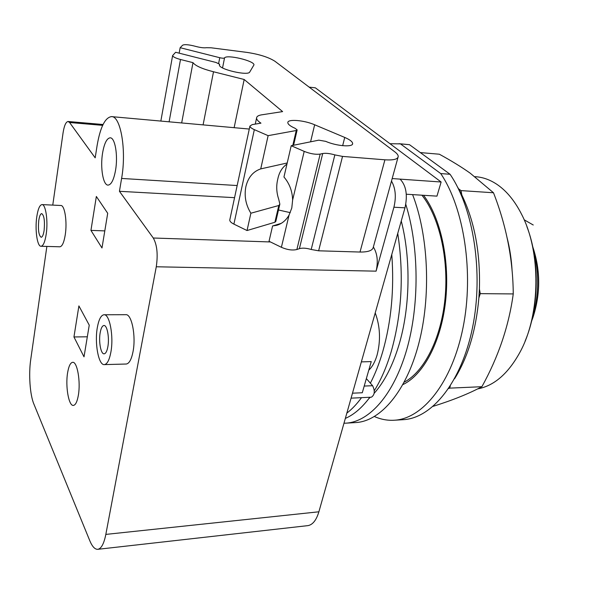 <?xml version="1.0" encoding="UTF-8"?>
<svg xmlns="http://www.w3.org/2000/svg" width="594" height="594" viewBox="0 0 594 594"><rect width="100%" height="100%" fill="white"/><g stroke="black" fill="none" stroke-linecap="round" stroke-linejoin="round"><path stroke-width="0.89" d="M531.407 321.859C539.33 296.748 539.731 271.51 532.61 246.146M525.103 341.142C539.204 307.848 539.961 260.41 526.908 226.67M477.665 388.899C494.394 385.781 508.672 373.218 520.515 351.217C540.54 313.788 541.104 251.975 521.77 214.649C515.065 201.344 507.024 191.417 497.653 184.853C490.377 179.848 482.892 177.123 475.2 176.693L475.007 176.678M433.189 406.311C452.821 400.141 469.052 393.599 481.89 386.701C498.418 356.868 508.872 325.943 513.253 293.926C512.993 259.556 506.407 225.831 493.488 192.76L470.166 173.151C461.679 167.129 451.41 160.818 439.352 154.217L420.314 152.584M457.514 186.999L458.546 188.781L461.011 190.607L493.488 192.76M461.011 190.607L461.828 194.988L458.546 188.781M461.828 194.988C474.576 221.451 480.442 252.799 479.41 289.04L480.271 293.651L513.253 293.926M480.271 293.651L478.883 297.928L479.41 289.04M450.341 385.929L449.621 388.142L481.89 386.701M449.621 388.142L448.619 388.55M454.596 378.72C467.901 357.373 476.002 330.442 478.883 297.928M409.481 144.684L450.059 174.272L440.733 173.574L400.467 143.882L409.481 144.684L399.042 143.696M402.428 419.735L403.846 419.646C432.239 417.82 461.516 382.046 472.557 327.502C483.665 273.062 473.618 208.643 450.059 174.272M374.443 416.535C381.036 419.483 387.837 420.701 394.854 420.196C423.01 418.376 452.071 382.447 463.038 327.606C474.071 272.876 464.1 208.093 440.733 173.574M400.467 143.882L389.998 143.718M423.559 195.292C440.845 218.147 450.141 261.412 445.493 301.945C440.852 342.5 423.143 375.096 402.903 384.593M286.947 164.107L286.739 164.241C282.113 167.538 279.15 172.431 277.829 178.92C276.128 185.603 276.41 192.308 278.66 199.049L279.848 204.158L278.801 205.502L250.883 213.216C245.753 204.863 244.082 196.005 245.879 186.635C248.106 177.435 253.059 171.518 260.736 168.889L287.214 162.979M179.158 53.163L180.153 47.698L182.573 45.255C184.177 44.335 187.771 44.52 193.354 45.805L196.933 46.711C201.047 47.698 204.21 48.032 206.43 47.706L211.16 47.795L247.045 52.413C259.363 54.299 268.666 57.254 274.963 61.286L394.832 151.864C397.148 153.623 398.277 155.197 398.225 156.571C397.75 159.274 393.317 160.35 384.919 159.808L342.53 156.408L334.853 154.893C329.833 153.452 325.787 153 322.705 153.534L320.173 154.091C315.681 154.707 310.358 153.801 304.195 151.381L291.216 145.723L283.954 176.997C289.478 183.524 292.367 191.201 292.627 200.037L291.788 208.026L289.04 215.117C286.041 220.367 281.942 223.752 276.759 225.289L272.587 225.965L281.214 223.374M260.736 168.889L268.124 135.655L296.25 130.517L297.149 129.908L295.077 128.289C290.377 126.225 287.956 124.346 287.823 122.668C287.392 118.785 304.15 120.166 314.657 124.777L344.735 137.437C349.873 139.664 352.509 141.706 352.643 143.555C353.096 147.431 336.456 146.131 325.683 141.35L318.807 140.162L291.216 145.723M180.153 47.698L219.765 57.715C222.312 58.294 223.901 58.368 224.539 57.922C226.566 54.195 254.64 60.87 253.957 64.902L249.725 72.037C248.225 76.136 218.681 69.283 219.424 64.991L219.661 64.271L216.053 62.481L175.631 52.272L172.609 55.584C173.002 56.876 175.638 58.182 180.502 59.497L192.991 62.652L181.667 122.951M107.856 346.748C107.017 351.21 105.784 353.571 104.165 353.824C100.883 354.38 98.515 341.624 100.178 332.714C101.01 328.178 102.25 325.779 103.905 325.505C107.143 324.911 109.571 337.763 107.856 346.748M44.119 230.383C43.436 234.771 42.464 237.065 41.186 237.273C38.744 235.543 37.934 229.982 38.751 220.589C39.419 216.157 40.407 213.825 41.699 213.602C44.142 215.325 44.944 220.923 44.119 230.383M203.089 124.881L213.513 71.763C202.287 68.911 195.448 65.867 192.991 62.652M234.133 127.68L244.179 79.492L213.513 71.763M268.124 135.655L254.336 129.648C251.477 128.363 250 127.183 249.911 126.099L252.22 124.606L260.959 123.158C258.071 121.273 256.608 119.58 256.571 118.095C256.653 116.298 258.709 115.154 262.741 114.672L282.61 111.598L244.179 79.492M279.759 204.536L275.816 221.451L274.896 222.26L247.037 230.531L233.895 224.116C231.17 222.743 229.789 221.391 229.759 220.07L229.863 219.594M247.037 230.531L250.883 213.216M290.258 212.645L278.489 209.986M272.587 225.965L269.037 241.268L281.393 247.297L289.04 215.117M398.002 157.365L373.314 247.163C372.653 250.505 368.221 252.131 360.009 252.042L318.629 250.802L311.204 249.48C306.378 248.062 302.443 247.78 299.391 248.648L296.874 249.51C292.434 250.571 287.273 249.836 281.393 247.297M97.334 327.532C94.446 343.161 98.582 365.555 104.388 364.605C107.21 364.159 109.363 360.038 110.863 352.227C113.914 336.375 109.6 313.684 103.928 314.761C100.995 315.243 98.797 319.498 97.334 327.532M36.761 216.951C34.838 229.915 37.251 246.74 41.06 246.265C43.288 245.909 45.003 241.884 46.206 234.192C48.218 221.079 45.716 204.039 41.966 204.596C39.672 204.997 37.934 209.118 36.761 216.951M249.28 129.047L111.791 116.647M52.762 205.101L63.068 132.841C64.211 125.616 65.882 121.837 68.08 121.495L69.595 122.513L95.181 157.833L97.097 145.604C100.267 127.205 105.056 117.545 111.472 116.617C120.716 115.8 126.671 150.468 121.599 178.445L119.439 191.305L153.274 238.008C157.076 244.765 158.078 254.351 156.274 266.773L105.829 534.407C103.98 543.644 101.329 548.611 97.884 549.302C94.973 549.547 92.263 546.658 89.753 540.622L33.813 403.89C29.967 394.824 28.557 374.175 30.71 359.719L46.867 246.428M78.341 395.337C77.205 401.685 75.564 405.041 73.426 405.412C68.733 406.326 65.251 386.182 67.619 372.683C68.733 366.171 70.396 362.719 72.617 362.318C77.205 361.293 80.821 381.66 78.341 395.337M115.54 170.33C113.788 179.789 111.308 184.719 108.101 185.105C103.096 185.454 100.104 167.515 102.591 152.97C104.292 143.325 106.809 138.268 110.142 137.815C115.058 137.407 118.161 155.613 115.54 170.33M104.099 314.761L125.742 314.694C131.668 313.632 136.189 336.078 133.004 351.767C131.445 359.496 129.195 363.58 126.247 364.025L126.069 364.025M42.07 204.596L60.788 205.487C64.724 204.945 67.352 221.844 65.251 234.838C63.996 242.456 62.199 246.443 59.868 246.792L59.764 246.792M234.563 197.668L119.439 191.305M404.224 382.157C424.064 371.844 441.038 338.855 445.003 298.782C448.982 258.732 439.218 216.765 421.918 195.196M73.946 336.961L78.898 305.91L89.249 325.148L84.014 356.838L73.946 336.961L87.325 336.791M375.23 312.897C380.205 326.403 380.821 340.466 377.079 355.078C375.089 361.798 372.319 366.84 368.77 370.196M90.941 230.39L96.347 196.473L107.707 213.276L101.982 247.98L90.941 230.39L104.804 230.895M391.483 181.081C395.552 188.209 396.361 196.918 393.919 207.224L376.099 271.154C378.289 261.583 377.376 253.534 373.359 247M309.155 87.125L315.377 87.838L441.127 182.009L436.961 196.131L406.303 194.223M307.61 525.66L307.892 525.631C312.689 524.806 316.357 520.196 318.889 511.79L404.989 207.833C407.788 195.01 406.148 185.439 400.074 179.121L441.127 182.009M352.487 393.191L362.288 392.753L371.243 361.598L361.352 361.88M351.076 398.158L371.421 397.186C374.747 394.832 375.148 391.008 372.609 385.714L366.357 378.593M355.034 422.616L356.4 422.527C380.791 420.782 406.125 391.543 418.666 344.015C431.192 296.569 428.586 235.855 412.607 194.617M361.508 397.661C356.846 404.061 351.96 409.221 346.844 413.12M391.78 254.484C394.334 289.04 391.32 321.428 382.736 351.648C379.291 363.424 375.163 373.93 370.374 383.16M343.971 423.24L346.532 423.128C369.683 421.413 393.755 394.513 406.66 349.903C419.52 305.346 419.134 247.007 405.791 204.351M397.742 233.427C404.017 274.487 401.856 313.825 391.26 351.448C386.701 366.765 381.051 379.833 374.309 390.674M369.862 397.26C362.162 407.625 353.994 414.679 345.344 418.406M401.254 221.02C411.085 258.977 410.127 308.056 398.871 345.218C392.589 365.867 384.355 381.89 374.175 393.295M370.352 397.238L368.844 398.626M531.979 320.121L533.011 317.315C540.54 294.008 540.577 270.864 533.122 247.898M512.132 271.28C511.493 259.311 509.749 247.898 506.905 237.058M292.783 145.411L296.25 130.517M219.453 65.214L219.609 64.434M222.55 67.902L224.539 57.922M218.644 63.387L219.765 57.715M292.627 200.037L304.195 151.381M169.104 121.815L180.502 59.497M233.895 224.116L254.336 129.648M274.896 222.26L278.801 205.502M310.58 141.817L314.657 124.777M342.656 145.693L344.735 137.437M296.874 249.51L320.173 154.091M299.391 248.648L322.705 153.534M311.204 249.48L334.853 154.893M318.629 250.802L342.53 156.408M360.009 252.042L384.919 159.808M237.162 185.543L121.599 178.445M102.651 125.349L69.595 122.513M270.448 241.958L153.274 238.008M376.099 271.154L156.274 266.773M400.074 179.121L392.174 178.564M318.889 511.79L105.829 534.407M404.989 207.833L393.919 207.224M364.211 386.063L372.609 385.714M533.241 225L524.146 219.78M403.846 419.646L394.854 420.196M277.383 225.096L276.759 225.289M293.577 145.248L297.111 130.071M219.468 65.266L219.639 64.375M160.84 121.072L172.609 55.584M255.272 124.101L256.571 118.095M229.759 220.07L249.911 126.099M352.509 144.097L352.643 143.555M126.247 364.025L104.388 364.605M59.868 246.792L41.06 246.265M103.052 124.51L68.176 121.503M307.892 525.631L97.884 549.302M356.4 422.527L346.532 423.128"/></g></svg>
